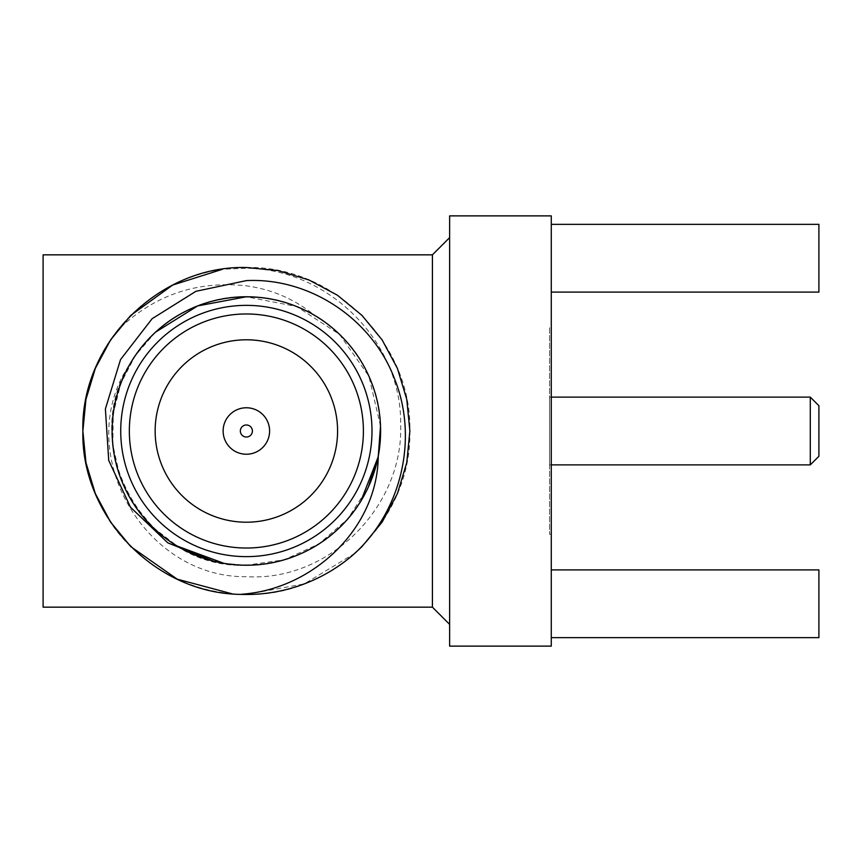 <?xml version="1.0" encoding="UTF-8"?>
<svg xmlns="http://www.w3.org/2000/svg" width="862" height="862" viewBox="0 0 862 862"><rect width="100%" height="100%" fill="white"/><g stroke="black" fill="none" stroke-linecap="round" stroke-linejoin="round"><path stroke-width="0.65" stroke-dasharray="4.31 3.23" d="M551.271 397.123L549.547 397.123L549.547 464.877L549.547 397.123M551.271 464.877L549.547 464.877M549.547 327.743L549.547 534.257L549.547 327.743L551.271 327.743L551.271 534.257L551.271 327.743M549.547 534.257L551.271 534.257M246.37 454.231A23.231 23.231 0 0 0 269.601 431A23.231 23.231 0 0 0 246.37 407.769A23.231 23.231 0 0 0 223.129 431A23.231 23.231 0 0 0 246.37 454.231M246.37 339.79A91.21 91.21 0 0 0 155.149 431A91.21 91.21 0 0 0 246.37 522.21A91.21 91.21 0 0 0 337.581 431A91.21 91.21 0 0 0 246.37 339.79M246.37 313.973A117.027 117.027 0 0 0 129.343 431A117.027 117.027 0 0 0 246.37 548.027A117.027 117.027 0 0 0 363.398 431A117.027 117.027 0 0 0 246.37 313.973M380.508 426.087L368.914 376.241L339.52 334.359L296.593 306.516L246.37 296.765A134.235 134.235 0 0 1 380.605 431A134.235 134.235 0 0 1 246.37 565.235C305.234 566.108 361.016 523.611 375.789 466.622C392.253 410.096 366.081 345.037 315.05 315.664C294.933 299.297 272.036 289.352 246.37 285.828C196.525 280.419 153.555 295.3 117.437 330.458C66.493 393.212 73.248 491.049 130.755 546.605C162.983 577.809 201.514 593.778 246.37 594.489L232.395 593.896M315.05 315.664L304.027 309.803C254.031 285.031 190.233 296.593 151.464 336.094C125.841 362.546 112.739 394.182 112.146 431C110.271 502.675 174.695 567.099 246.37 565.213C283.189 564.632 314.824 551.518 341.266 525.906C366.889 499.454 379.991 467.818 380.584 431C382.459 359.325 318.046 294.901 246.37 296.787C174.695 294.901 110.271 359.325 112.146 431C112.739 467.818 125.841 499.454 151.464 525.906C200.814 577.917 291.916 577.917 341.266 525.906C393.277 476.546 393.277 385.454 341.266 336.094C291.916 284.083 200.814 284.083 151.464 336.094C125.841 362.546 112.739 394.182 112.146 431C111.176 494.551 160.537 553.824 223.948 563.339L246.37 565.224L284.148 559.815L318.865 543.976L347.72 518.999L368.397 486.922M155.537 332.161L135.226 355.726L120.885 383.321L113.278 413.48L112.825 444.587L119.527 474.962L133.06 502.966L152.66 527.113L177.303 546.109M117.437 330.458A163.489 163.489 0 0 1 222.579 269.246L246.37 268.276C328.325 268.879 401.843 341.761 400.647 424.244C403.815 506.651 329.133 581.818 246.37 576.678C142.844 578.079 70.124 448.994 130.938 362.482C75.942 446.096 146.389 569.847 246.37 565.235A134.235 134.235 0 0 1 112.125 431A134.235 134.235 0 0 1 246.37 296.765M246.37 267.511C333.68 265.216 412.144 343.69 409.859 431C412.144 518.31 333.68 596.784 246.37 594.489C159.061 596.784 80.586 518.31 82.871 431C80.586 343.69 159.061 265.216 246.37 267.511M354.961 553.221L304.297 583.886L246.37 594.489C287.391 594.047 323.595 580.288 354.961 553.221M304.027 309.803C285.397 301.15 266.175 296.808 246.37 296.776C199.779 298.22 162.918 317.593 135.787 354.907L130.938 362.482C99.302 413.9 108.806 484.207 151.464 525.906C177.917 551.518 209.552 564.632 246.37 565.213C318.046 567.099 382.459 502.675 380.584 431C379.991 394.182 366.889 362.546 341.266 336.094C291.916 284.083 200.814 284.083 151.464 336.094C125.841 362.546 112.739 394.182 112.146 431C110.271 502.675 174.695 567.099 246.37 565.213C318.046 567.099 382.459 502.675 380.584 431C379.991 394.182 366.889 362.546 341.266 336.094C291.916 284.083 200.814 284.083 151.464 336.094C99.453 385.454 99.453 476.546 151.464 525.906C177.917 551.518 209.552 564.632 246.37 565.213C308.704 566.065 366.986 518.859 378.235 456.752M551.271 292.099L818.9 292.099L551.271 292.099L818.9 292.099L818.9 224.346L818.9 292.099L818.9 224.346L551.271 224.346L551.271 292.099L551.271 224.346L551.271 292.099L551.271 224.346L818.9 224.346L551.271 224.346M551.271 637.654L818.9 637.654L551.271 637.654L818.9 637.654L818.9 569.901L818.9 637.654L818.9 569.901L551.271 569.901L551.271 637.654L551.271 569.901L551.271 637.654L551.271 569.901L818.9 569.901L551.271 569.901M551.271 646.123L551.271 215.877L449.63 215.877L449.63 646.123L551.271 646.123M432.422 607.16L43.1 607.16L43.1 254.84L432.422 254.84L432.422 607.16L449.63 624.379L449.63 237.621L449.63 624.379M818.9 456.278L818.9 405.722M810.291 397.123L810.291 464.877M449.63 237.621L432.422 254.84"/><path stroke-width="1.29" d="M810.291 397.123L818.9 405.722L818.9 456.278L810.291 464.877L810.291 397.123L551.271 397.123M810.291 464.877L551.271 464.877M246.37 437.023A6.023 6.023 0 0 0 252.394 431A6.023 6.023 0 0 0 246.37 424.977A6.023 6.023 0 0 0 240.347 431A6.023 6.023 0 0 0 246.37 437.023M246.37 407.769A23.231 23.231 0 0 1 269.601 431A23.231 23.231 0 0 1 246.37 454.231A23.231 23.231 0 0 1 223.129 431A23.231 23.231 0 0 1 246.37 407.769M246.37 339.79A91.21 91.21 0 0 0 155.149 431A91.21 91.21 0 0 0 246.37 522.21A91.21 91.21 0 0 0 337.581 431A91.21 91.21 0 0 0 246.37 339.79M246.37 313.973A117.027 117.027 0 0 0 129.343 431A117.027 117.027 0 0 0 246.37 548.027A117.027 117.027 0 0 0 363.398 431A117.027 117.027 0 0 0 246.37 313.973M246.37 565.235A134.235 134.235 0 0 1 112.125 431A134.235 134.235 0 0 1 246.37 296.765A134.235 134.235 0 0 1 380.605 431A134.235 134.235 0 0 1 246.37 565.235A134.235 134.235 0 0 1 112.125 431A134.235 134.235 0 0 1 246.37 296.765L197.624 305.924L155.537 332.161M368.397 486.922L378.235 456.752L380.508 426.087M360.952 500.93L378.235 456.752C377.427 526.951 315.438 586.72 246.37 593.81L240.573 594.392C155.052 593.412 80.877 516.155 82.871 431C80.586 343.69 159.061 265.216 246.37 267.511L277.952 270.582L308.93 279.956L337.462 295.235L361.975 315.395L382.135 339.908L397.414 368.43L406.778 399.408L409.859 431L406.778 462.592L397.414 493.57L382.135 522.092L361.975 546.605L354.961 553.221A163.489 163.489 0 0 1 240.573 594.392M354.961 553.221C401.638 510.153 418.447 438.015 394.591 378.946C372.276 319.339 310.245 277.467 246.37 280.603L195.879 291.324L152.111 318.724L120.54 359.562L105.39 408.911L108.72 460.427L130.496 507.222L167.799 542.855L215.748 562.046M177.303 546.109L223.948 563.339M232.395 593.896L177.195 579.145L130.755 546.605L110.595 522.092L95.316 493.57L85.952 462.592L82.871 431L85.952 399.408L95.316 368.43L110.595 339.908L130.755 315.395L172.669 285.053L222.579 269.246M551.271 215.877L551.271 646.123L449.63 646.123L449.63 215.877L551.271 215.877M43.1 607.16L43.1 254.84L432.422 254.84L432.422 607.16L43.1 607.16M551.271 637.654L818.9 637.654L818.9 569.901L551.271 569.901M551.271 292.099L818.9 292.099L818.9 224.346L551.271 224.346M449.63 624.379L432.422 607.16M449.63 237.621L432.422 254.84M246.37 556.636A125.636 125.636 0 0 0 371.996 431A125.636 125.636 0 0 0 246.37 305.363A125.636 125.636 0 0 0 120.734 431A125.636 125.636 0 0 0 246.37 556.636"/></g></svg>
